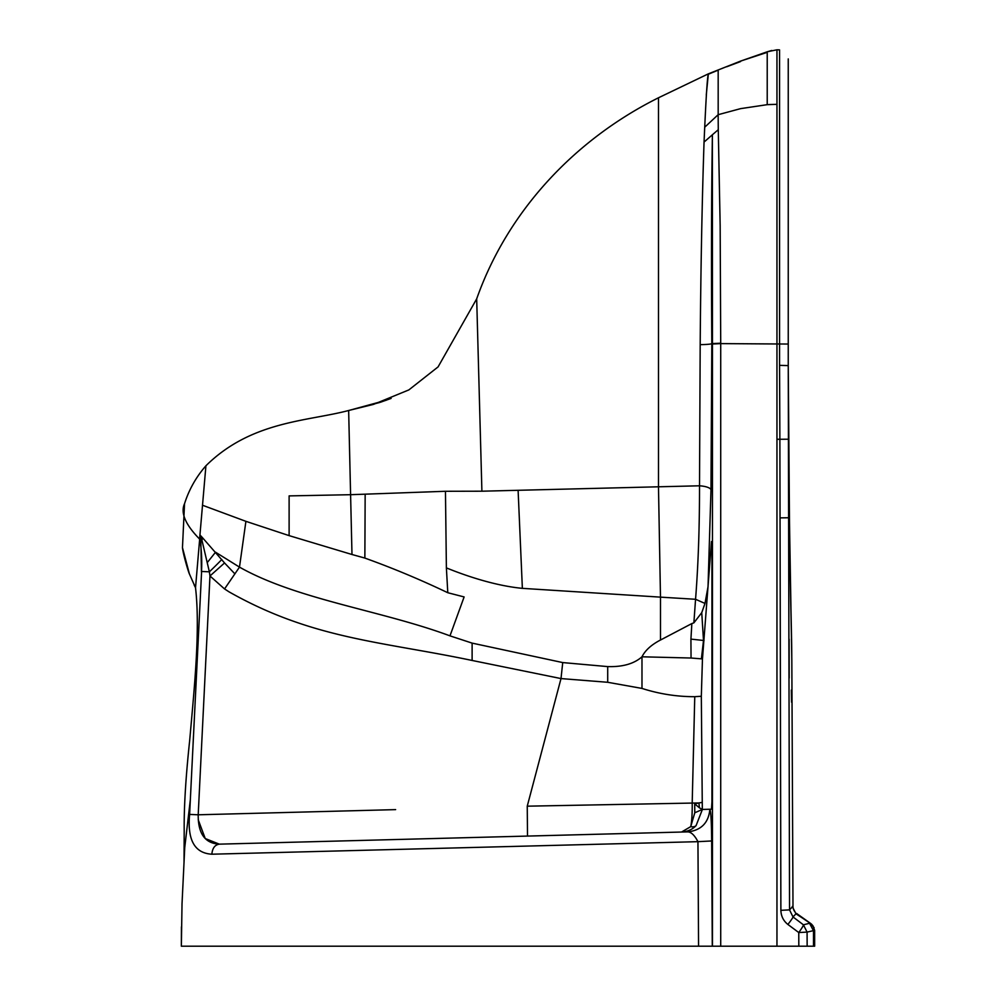 <?xml version="1.0" encoding="UTF-8"?>
<svg xmlns="http://www.w3.org/2000/svg" width="996" height="996" viewBox="0 0 996 996"><rect width="100%" height="100%" fill="white"/><g stroke="black" fill="none" stroke-linecap="round" stroke-linejoin="round"><path stroke-width="1.49" d="M791.347 690.091L791.559 702.143L791.347 690.091M702.466 658.929L711.468 541.575L711.941 545.21L711.941 801.905L711.48 809.2L702.317 809.449L701.321 696.266L702.454 658.929L691.05 658.02L690.925 639.108L691.847 623.571L693.888 622.836L701.744 612.665L703.5 640.49L701.408 658.804M702.317 809.449L709.862 809.25C708.629 822.708 701.308 830.266 687.9 831.872L681.525 832.046L690.751 826.618L694.785 812.773L702.404 809.424L696.08 825.609C692.432 829.481 687.589 831.635 681.538 832.046L690.751 826.618A9.039 6.225 -136.7 0 0 696.08 825.609M201.603 571.467L190.348 799.601L201.603 571.467L209.372 571.816L201.902 540.019L200.296 535.313L200.022 539.421C201.64 551.199 202.126 562.093 201.441 572.102L200.856 540.218L199.748 538.201M184.534 503.727L182.467 547.663L189.402 573.945L195.527 587.727L199.661 539.147L195.527 587.727C200.383 629.933 194.307 688.099 189.713 740.153C185.754 777.141 183.911 807.42 184.198 831L184.036 862.163M190.311 799.888L184.746 847.534L182.031 903.633L181.347 946.2L776.955 946.2L776.955 49.8L767.219 51.792L740.613 61.092L708.318 73.866L658.481 97.782C575.24 139.291 507.823 210.617 476.686 298.862L438.078 366.901L408.858 389.909L373.575 404.364L348.65 410.501C307.353 421.433 251.278 420.935 205.923 465.779L199.735 537.367M704.023 640.528L690.925 639.108M701.831 802.452L698.918 802.95L699.416 807.806L694.71 803.897L698.906 802.95M702.23 809.462L699.429 807.806M660.473 640.017C651.347 644.773 645.184 650.363 641.984 656.8L691.05 658.02M395.624 809.624L198.204 814.79C198.042 833.702 205.114 843.488 219.406 844.147C214.912 844.807 212.397 848.156 211.862 854.207C194.643 853.211 187.223 839.952 189.626 814.417L198.204 814.79L209.969 575.974L224.548 588.947L229.13 591.898C312.57 639.108 381.655 641.449 472.116 660.46L560.997 678.575L607.709 682.285L607.709 666.598C622.637 667.046 634.066 663.784 641.984 656.8L641.984 688.423C659.252 693.951 676.844 696.714 694.76 696.69L692.195 803.075L698.918 802.95M701.308 696.266L694.76 696.69M701.744 612.665L704.994 603.439L708.032 586.669L710.982 489.845L711.816 343.608C711.231 265.758 711.43 196.15 712.389 134.771L718.278 129.704L720.158 225.681L720.718 343.608L712.464 344.018L712.389 134.771L704.048 142.079C702.068 200.955 700.786 268.484 700.188 344.641L699.516 485.799C699.553 527.444 698.233 565.28 695.557 599.281L660.485 597.139L660.485 640.03L691.859 623.558M812.823 925.533L814.641 930.351L814.653 946.2L807.146 946.2L807.084 932.094L803.423 924.823L792.99 916.918L795.978 913.818L792.281 906.522L792.99 906.248L789.542 909.871L788.247 365.607L789.492 522.103L791.82 659.613L792.99 906.248A9.039 9.039 125.7 0 0 795.132 912.099M788.571 439.211L779.88 439.261L780.876 910.319C781.076 916.158 783.404 920.864 787.886 924.45L798.767 932.542L798.817 946.2L776.955 946.2M807.084 932.094L814.641 930.364L813.483 930.737L809.549 923.28L803.423 924.823A9.039 0.834 126.1 0 1 798.767 932.542L807.084 932.094M795.978 913.818L808.279 921.835M796.053 913.743L796.688 913.544M810.408 923.329L796.028 913.718L811.329 924.027M787.886 924.45A9.039 0.672 128.2 0 0 792.99 916.918L789.542 909.871L780.876 910.319M807.146 946.2L798.817 946.2M779.557 49.887L776.955 49.8L779.557 49.887M780.291 517.87L789.455 517.746L788.247 365.607L788.247 58.926M791.671 644.524L791.783 656.339M789.492 522.315L790.164 572.277M790.164 572.75L790.475 590.205M789.181 678.039L789.131 639.158M779.557 49.9L779.557 365.358L788.247 365.607L788.683 441.315M788.695 442.697L788.981 471.594M789.093 481.715L789.405 513.002M198.229 819.77L205.238 838.545L219.332 844.147M712.464 946.2L712.464 344.018M709.911 809.238C710.92 811.84 711.505 822.422 711.654 840.96L712.277 946.2M693.876 622.836L695.557 599.281L704.994 603.439M607.709 682.285L641.984 688.423M607.709 666.598L562.728 662.577L561.009 678.575L527.245 806.175L692.195 803.075A30.129 4.706 -91.5 0 1 690.751 826.618M718.178 114.677L718.178 70.131L708.318 74.239C707.471 75.995 706.276 93.649 704.72 127.202L718.166 114.689L740.601 108.639L767.219 104.667L767.219 51.792L771.763 50.472M767.219 52.34L740.613 61.092M710.982 489.845A13.558 4.146 1.1 0 0 699.516 485.799L658.481 486.795L658.481 97.782M704.72 127.202L704.048 142.079M181.347 946.2L181.446 926.84M706.276 95.056L708.305 74.289M219.406 844.147L687.9 831.872L527.507 836.08L527.245 806.175M183.65 514.484L183.451 511.172M183.899 506.69L184.185 505.109M199.661 539.147C185.393 524.618 180.351 512.791 184.559 503.64C189.041 489.546 196.162 476.922 205.923 465.779M221.809 559.491A37.661 3.075 136.8 0 1 209.372 571.816L209.969 575.974L224.548 562.952L202.811 538.064L201.902 540.019L200.856 540.218L200.296 535.313L202.798 538.039M289.126 495.896L350.592 494.701L351.986 554.498L289.114 535.624L245.912 521.331L202.549 505.258M447.789 592.72L446.382 567.882C467.796 576.647 496.543 585.909 522.365 588.35L660.485 597.139L658.481 486.795L481.902 491.202L445.461 491.277L350.592 494.701L348.65 410.501L379.663 402.496M289.114 535.624L289.114 495.896M365.159 494.402L364.86 558.071L351.986 554.498M481.902 491.202L476.686 298.862M201.478 536.57L201.08 537.579L199.847 537.056M211.862 854.207L697.947 841.67L698.57 946.2M207.666 562.08L215.547 552.207L239.488 567.122L224.548 588.947M234.894 573.883L224.548 562.952M245.912 521.331L239.488 567.122C297.007 599.642 381.593 610.461 449.98 635.859L464.124 596.94L447.802 592.732C420.113 579.523 392.461 567.981 364.86 558.084M445.461 491.277L446.382 567.882M518.107 490.269L522.365 588.35M687.9 831.872C691.324 832.121 694.673 835.395 697.947 841.67L711.654 840.96M449.98 635.859L472.116 643.117L472.116 660.46M562.728 662.577L472.116 643.117M694.785 812.773L694.71 803.897M718.141 114.689L718.278 129.704M720.718 946.2L720.718 343.608L788.247 344.043L788.247 365.607M779.557 365.358L779.88 439.261L776.955 439.261M813.483 946.2L813.483 930.737M788.969 516.812L791.745 651.683M700.188 344.641A13.558 1.083 -0.1 0 0 711.816 343.608L720.718 343.209M767.219 104.655L776.955 104.331M740.576 61.553L726.731 66.757M715.34 71.289L717.294 70.492M769.485 104.53L776.905 104.331M190.348 799.601L189.626 814.417M814.106 927.699L810.333 923.23L796.601 913.469M807.831 921.499L803.174 918.212M789.455 518.119L788.384 404.613M788.334 396.109L788.272 378.692M788.259 377.26L788.259 376.575M791.671 644.736L789.878 553.751M789.828 550.265L789.654 536.06M810.37 923.267L811.217 923.915M811.354 924.027L812.064 924.699M348.65 410.501L386.075 400.317M380.335 402.284L391.129 398.412M195.527 587.727L194.158 585.013L195.527 587.727M182.467 547.663C183.102 554.062 188.331 571.816 189.402 573.945C188.331 571.816 183.102 554.062 182.467 547.663L182.517 548.012M188.493 571.368L188.007 569.936"/></g></svg>
